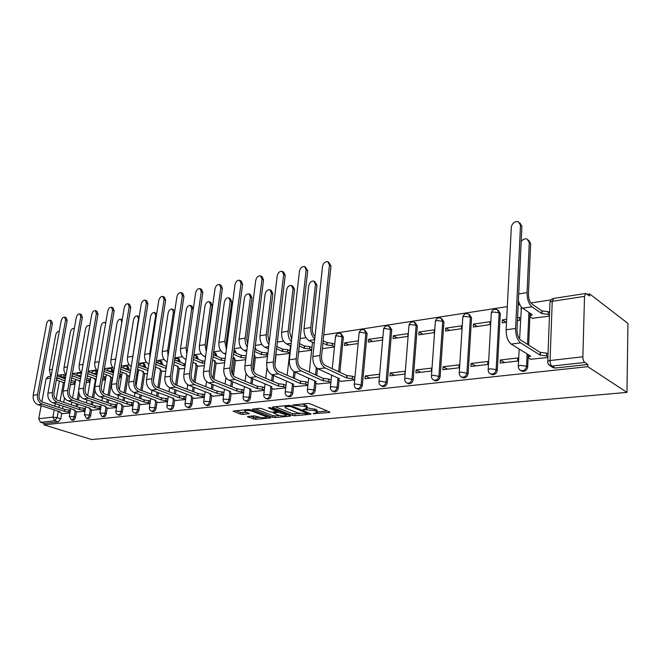 <?xml version="1.0" encoding="UTF-8"?>
<svg xmlns="http://www.w3.org/2000/svg" width="661" height="661" viewBox="0 0 661 661"><rect width="100%" height="100%" fill="white"/><g stroke="black" fill="none" stroke-linecap="round" stroke-linejoin="round"><path stroke-width="0.99" d="M313.157 413.646L329.277 412.522L329.897 412.348L329.591 411.952L310.092 403.772L307.596 403.45L292.666 405.044L304.374 406.399L306.018 407.085L307.084 408.407L303.143 409.539L314.496 410.588L316.107 411.258L317.131 412.538L313.157 413.646M97.423 371.895L95.663 370.995M113.072 372.763L113.254 371.647L112.254 369.045L111.172 368.631M129.093 370.251L128.209 366.607L127.152 366.202M145.61 367.648L144.66 364.104L143.619 363.69M162.631 364.963L161.614 361.517L160.598 361.113M180.197 362.178L179.106 358.857L178.115 358.444M198.325 359.287L197.16 356.105L196.201 355.701M217.039 356.296L215.8 353.263L214.875 352.867M234.027 349.859L235.109 352.602L236.374 353.164L235.052 350.33L234.168 349.942M256.352 349.958L255.138 347.364M277 346.595L276.909 345.761M339.878 372.292L343.356 337.102L341.159 333.788M357.328 388.965L357.932 389.246C360.253 389.445 361.732 388.114 362.36 385.264L367.111 333.541L364.93 330.219M382.025 386.222L382.711 386.545C385.132 386.759 386.66 385.413 387.296 382.496L391.75 329.839L389.602 326.517M407.663 383.355L408.44 383.744C410.968 383.975 412.555 382.603 413.208 379.612L417.331 325.997L415.215 322.692M434.31 380.372L435.178 380.827C437.83 381.083 439.482 379.687 440.135 376.613L443.911 322.006L441.845 318.726M462.006 377.257L462.997 377.786C465.765 378.075 467.484 376.646 468.145 373.498L471.541 317.867L469.533 314.611M490.826 374.002L491.949 374.63C494.858 374.944 496.642 373.49 497.312 370.259L500.286 313.545L498.32 310.315M247.991 416.438L247.487 416.587L247.867 416.975L255.658 419.355L270.762 417.851L250.61 409.787L248.23 409.481L233.102 411.117L240.323 414.108L242.653 414.414L249.371 413.654L245.628 411.968L244.595 410.878C246.379 410.192 248.949 410.332 252.295 411.299L265.325 416.347L266.292 417.38C264.516 418.058 261.971 417.917 258.674 416.975L254.196 415.843L247.991 416.438M43.973 424.866L587.769 366.665L626.967 392.394L91.598 439.532L43.973 424.866L44.237 423.445L40.577 422.313L38.743 418.719L41.147 405.697M292.476 415.414L294.847 415.719L310.389 414.273L310.984 414.108L310.662 413.72L291.055 405.697L288.593 405.383L272.968 406.969L272.415 407.135L272.778 407.548L292.476 415.414L292.658 413.745L299.92 413.588M289.989 416.166L274.935 417.562L272.605 417.265L252.436 409.159L259.385 408.349L261.789 408.663L269.895 411.853L272.274 412.158L277.133 411.58L268.349 407.829L270.159 407.647L290.204 415.62L290.543 416.017L289.989 416.166L290.055 415.562M64.489 398.005L63.72 402.318M63.035 406.168L62.58 408.713M61.77 413.249L60.779 418.818L57.127 417.653L54.747 420.751L40.577 422.313M584.522 296.376L552.241 301.317L550.043 360.534L582.87 356.8L584.522 296.376L585.72 293.459L589.604 295.996L589.653 293.922L587.356 294.269M551.018 299.871L530.915 302.969M519.885 304.671L518.183 304.936M507.309 306.613L323.774 334.904M305.977 337.647L300.127 338.548M283.536 341.109L277.339 342.059M261.888 344.439L255.369 345.447M240.984 347.661L234.176 348.711M220.782 350.776L213.71 351.867M201.266 353.784L193.946 354.916M182.386 356.7L174.834 357.857M164.11 359.518L156.351 360.708M146.42 362.245L138.471 363.467M129.283 364.88L121.161 366.136M112.667 367.442L104.388 368.722M96.564 369.929L88.136 371.226M80.939 372.333L72.371 373.655M65.769 374.671L64.233 374.911M589.653 293.922L627.95 323.444L626.967 392.394M41.858 401.838L46.113 378.786L48.104 376.704M582.87 356.8C582.919 359.518 583.547 361.41 584.754 362.468L551.943 366.078L550.382 365.93L548.3 364.062M587.769 366.665L587.827 364.5L584.754 362.468M532.361 318.28L549.448 316.107M530.601 359.245L547.878 357.518M500.311 360.005L500.154 363.054L517.563 361.038L517.703 357.956L500.311 360.005L504.616 362.534M517.431 320.701L519.455 320.403L519.596 317.396L517.58 317.693M506.673 319.28L502.385 319.907L506.136 322.32M502.385 319.907L502.228 322.882L506.524 322.262M471.119 363.451L470.938 366.442L487.644 364.508L487.818 361.484L471.119 363.451L475.507 365.913M473.491 324.105L473.317 327.03L489.859 324.65L490.016 321.7L473.491 324.105L477.316 326.451M443.085 366.764L442.878 369.697L458.932 367.838L459.122 364.872L443.085 366.764L447.538 369.16M445.729 328.145L445.531 331.012L461.428 328.732L461.609 325.84L445.729 328.145L449.612 330.426M416.124 369.945L415.909 372.829L431.336 371.036L431.55 368.127L416.124 369.945L420.652 372.275M419.024 332.037L418.81 334.846L434.095 332.657L434.302 329.814L419.024 332.037L422.957 334.251M390.197 373.011L389.957 375.836L404.805 374.109L405.036 371.259L390.197 373.011L394.774 375.274M393.32 335.771L393.088 338.539L407.804 336.424L408.027 333.631L393.32 335.771L397.311 337.936M365.236 375.96L364.979 378.736L379.274 377.076L379.521 374.266L365.236 375.96L369.854 378.166M368.565 339.374L368.317 342.092L382.496 340.06L382.736 337.317L368.565 339.374L372.597 341.481M358.361 340.861L344.712 342.844L348.777 344.893M344.712 342.844L344.447 345.521L358.105 343.555M340.936 381.298L354.684 379.926M317.734 384L330.847 382.694M299.226 351.792L311.653 350.223M295.351 386.594L307.869 385.355M277.777 354.883L289.642 353.379M273.753 389.106L285.701 387.924M257.046 357.857L267.482 356.56M252.882 391.535L264.293 390.411M237.002 360.741L245.677 359.691M232.713 393.873L243.62 392.808M217.618 363.525L224.641 362.707M213.214 396.146L223.633 395.129M198.854 366.219L204.332 365.624M194.342 398.335L204.307 397.368M180.684 368.83L184.716 368.433M176.074 400.459L185.609 399.533M163.077 371.366L165.746 371.16M158.384 402.516L167.497 401.64M146.015 373.812L147.411 373.787M141.239 404.507L149.964 403.673M124.615 406.441L132.96 405.639M108.487 408.308L116.485 407.556M92.837 410.126L100.497 409.407M77.651 411.894L84.98 411.208M79.444 394.6L78.469 400.161M77.783 404.127L77.312 406.837M76.494 411.514L75.511 417.174L74.214 416.752C73.66 418.867 72.71 419.9 71.371 419.867L71.248 419.826M94.944 390.32L93.655 397.93M92.961 402.012L92.474 404.904M91.648 409.729L90.673 415.488L89.375 415.058C88.814 417.207 87.847 418.264 86.467 418.223L86.318 418.173M112.196 378.051L109.296 395.609M108.594 399.814L108.09 402.904M107.264 407.895L106.297 413.753L104.992 413.315C104.43 415.496 103.43 416.57 102.009 416.521L101.844 416.471M128.217 375.721L125.408 393.188M124.706 397.542L124.177 400.839M123.351 406.003L122.392 411.96L121.087 411.514C120.517 413.745 119.492 414.827 118.022 414.778L117.84 414.711M144.726 373.316L142.016 390.676M141.314 395.179L140.76 398.707M139.934 404.045L138.984 410.117L137.678 409.663C137.108 411.927 136.059 413.034 134.53 412.968L134.332 412.902M161.747 370.838L159.144 388.057M158.442 392.717L157.872 396.493M157.029 402.028L156.095 408.209L154.798 407.746C154.22 410.06 153.137 411.175 151.559 411.109L151.336 411.026M179.305 368.284L176.817 385.33M176.107 390.155L175.52 394.204M174.678 399.946L173.76 406.251L172.455 405.771C171.877 408.126 170.761 409.266 169.133 409.192L168.877 409.093M197.432 365.64L195.061 382.471M194.351 387.478L193.739 391.824M192.896 397.79L191.996 404.218L190.699 403.739C190.104 406.135 188.963 407.292 187.27 407.209L186.98 407.093M216.147 362.906L213.916 379.364M213.189 384.694L212.561 389.362M211.718 395.567L210.834 402.119L209.537 401.632C208.942 404.078 207.761 405.251 206.009 405.16L205.687 405.028M235.481 360.08L233.449 375.729M232.664 381.777L232.011 386.801M231.168 393.262L230.301 399.955L229.003 399.451C228.409 401.954 227.194 403.144 225.368 403.036L225.004 402.888M255.468 357.155L253.717 371.284M252.791 378.72L252.122 384.132M251.279 390.882L250.436 397.715L249.139 397.203C248.536 399.756 247.288 400.971 245.396 400.847L244.975 400.673M276.141 354.131L274.877 364.839M273.613 375.522L272.919 381.364M272.092 388.412L271.266 395.402L269.977 394.873C269.366 397.476 268.077 398.715 266.11 398.583L265.639 398.376M295.161 372.151L294.459 378.472M293.633 385.859L292.831 393.006L291.551 392.46C290.939 395.121 289.609 396.385 287.56 396.236L287.023 395.989M317.487 368.574L316.759 375.448M315.95 383.198L315.173 390.519L313.909 389.965C313.281 392.684 311.901 393.964 309.769 393.807L309.158 393.51M339.076 380.447L338.333 387.941L337.077 387.371C336.449 390.155 335.02 391.461 332.797 391.287L332.095 390.932M530.039 313.207L529.924 315.875M529.899 316.487L528.651 345.075M528.23 354.627L528.131 357.039M528.106 357.593L527.701 366.88L526.561 366.194C525.883 369.516 524.016 371.011 520.959 370.664L519.116 369.169M62.894 413.612L69.917 412.951M72.561 420.247L72.677 420.289C74.007 420.322 74.957 419.281 75.511 417.174M87.64 418.603L87.764 418.644C89.144 418.686 90.119 417.636 90.673 415.488M103.166 416.909L103.306 416.959C104.735 417 105.727 415.934 106.297 413.753M119.17 415.158L119.327 415.215C120.798 415.265 121.822 414.183 122.392 411.96M135.662 413.356L135.836 413.422C137.364 413.48 138.413 412.381 138.984 410.117M152.666 411.497L152.865 411.563C154.443 411.638 155.517 410.514 156.095 408.209M170.216 409.58L170.431 409.655C172.067 409.737 173.174 408.597 173.76 406.251M188.327 407.597L188.575 407.68C190.269 407.771 191.409 406.614 191.996 404.218M207.033 405.54L207.306 405.647C209.066 405.738 210.239 404.565 210.834 402.119M226.359 403.425L226.665 403.541C228.491 403.648 229.706 402.45 230.301 399.955M246.346 401.227L246.685 401.359C248.577 401.483 249.833 400.269 250.436 397.715M267.019 398.947L267.399 399.104C269.366 399.236 270.655 398.005 271.266 395.402M288.411 396.592L288.84 396.774C290.89 396.922 292.22 395.658 292.831 393.006M310.563 394.146L311.042 394.353C313.182 394.518 314.553 393.237 315.173 390.519M333.524 391.609L334.061 391.849C336.284 392.023 337.713 390.725 338.333 387.941M520.876 370.623L522.107 371.333C525.156 371.689 527.024 370.201 527.701 366.88M44.237 423.445L58.408 421.908L60.779 418.818M587.827 364.5L555.108 368.045L552.117 367.012M322.337 348.694L334.458 346.951M285.998 385.313L283.866 384.405L278.76 383.735L278.289 386.032L256.344 376.729C252.642 374.58 250.94 370.689 251.238 365.054L261.996 279.041L260.475 275.844C258.12 275.703 256.542 277.199 255.741 280.338L244.884 365.93L251.238 365.054M136.596 375.341L137.777 375.175M119.253 377.828L121.368 377.522M102.447 380.24L105.446 379.811M86.17 382.579L89.987 382.025M70.388 384.842L74.982 384.181M317.189 411.943L317.305 410.836L316.288 409.547L316.107 411.258M307.175 407.845L316.288 409.547M307.15 407.804L307.266 406.689L306.208 405.358L306.018 407.085M302.209 403.995L306.208 405.358M317.206 411.968L327.344 411.01M275.199 406.746L292.658 413.745M307.935 412.836L308.398 412.795M307.431 413.803L307.613 413.414L290.394 406.391L284.916 406.895L286.039 408.225L297.83 412.993L307.431 413.803M287.932 414.72L286.023 414.901M279.512 415.513L275.125 415.926L274.935 417.562M255.253 408.771L272.795 415.62L275.125 415.926M278.165 415.108C281.495 416.075 284.098 416.207 285.957 415.505L285.031 414.455L278.116 412.348L273.266 412.918L278.165 415.108M277.223 410.778L277.876 410.712M235.952 410.729L240.53 412.472L246.735 412.39M250.345 416.215L255.857 417.735L259.947 417.355M266.366 416.752L268.126 416.587M528.602 240.133L530.651 243.653L528.436 293.567C528.47 298.458 529.668 301.97 532.031 304.093L541.83 310.885L541.731 313.554L531.915 306.787C528.726 303.936 527.106 299.202 527.065 292.6L529.296 242.604L527.048 239.001C524.834 238.456 522.876 239.274 521.182 241.455M541.83 310.885L548.192 311.661L548.093 314.322L541.731 313.554M549.473 315.289L548.093 314.322M532.237 314.702L522.644 308.191C520.761 306.803 519.348 304.217 518.389 300.433M532.229 314.942L530.056 315.718L530.312 316.9L532.7 318.503M530.13 314.016L530.048 313.215M549.58 312.628L548.192 311.661M520.513 225.244L518.298 221.666C514.597 221.27 512.267 223.096 511.325 227.153L506.144 329.781L515.588 328.476L520.513 225.244L521.893 226.335L517.026 329.401C517.042 334.458 518.29 338.019 520.752 340.085L540.169 352.354L546.606 353.131L548.01 354.032M519.868 222.831L521.893 226.335M540.169 352.354L540.062 355.081L520.628 342.877C517.299 340.109 515.621 335.309 515.588 328.476M547.911 356.758L546.507 355.866L540.062 355.081M528.346 355.04L528.139 354.569M530.981 359.477L528.527 357.973L528.263 356.899L530.758 356.188L511.184 344.084C507.838 341.34 506.161 336.573 506.144 329.781M329.475 264.995L327.773 261.69C325.096 261.492 323.345 263.078 322.51 266.449L312.86 356.527L319.957 355.544L329.475 264.995L330.996 265.879L321.535 356.296C321.37 360.708 322.634 363.765 325.336 365.483L346.86 375.564L352.462 376.241L354.916 377.398M328.624 262.186L330.996 265.879M346.86 375.564L346.628 377.952L325.088 367.921C321.444 365.624 319.734 361.493 319.957 355.544M354.693 379.786L352.239 378.629L346.628 377.952M341.316 381.48L338.606 380.232L337.969 379.249L339.572 378.786L317.982 368.838C314.33 366.549 312.62 362.443 312.86 356.527M314.743 338.903C311.827 336.226 310.505 332.442 310.786 327.542L315.487 284.321L313.818 281.032C311.265 280.842 309.588 282.379 308.778 285.626L304.019 328.633C303.787 334.284 305.44 338.258 308.976 340.555L314.289 343.15M314.578 281.454L316.991 285.147L312.322 328.31C312.108 331.748 313 334.483 315 336.523M323.163 340.754L326.955 342.629L332.409 343.29L332.169 345.587L326.716 344.926L322.923 343.059M326.955 342.629L326.716 344.926M334.483 346.728L332.169 345.587M334.714 344.431L332.409 343.29M306.159 269.845L304.523 266.573C301.961 266.4 300.268 267.953 299.45 271.241L289.353 359.774L296.194 358.832L306.159 269.845L307.687 270.713L297.781 359.567C297.599 363.897 298.863 366.896 301.581 368.565L323.262 378.398L328.765 379.059L331.111 380.125M305.291 267.011L307.687 270.713M323.262 378.398L323.014 380.744L301.317 370.97C297.648 368.722 295.938 364.674 296.194 358.832M330.872 382.471L328.525 381.414L323.014 380.744M318.123 384.165L315.38 382.95L314.702 381.984L316.214 381.546L294.476 371.846C290.807 369.615 289.097 365.591 289.353 359.774M291.41 341.77C288.907 339.043 287.808 335.515 288.13 331.202L293.03 288.7L291.418 285.445C288.973 285.279 287.353 286.783 286.56 289.964L281.603 332.26C281.338 337.812 282.991 341.712 286.552 343.951L290.923 346.017M292.112 285.816L292.93 286.263L294.542 289.51L289.667 331.954L291.683 339.341M299.557 343.654L304.374 345.967L309.728 346.612L309.48 348.876L304.126 348.231L299.301 345.934M304.374 345.967L304.126 348.231M311.686 349.933L309.48 348.876M298.681 351.536L299.573 351.958M311.926 347.669L309.728 346.612M283.676 274.53L282.107 271.291C279.653 271.134 278.017 272.663 277.207 275.877L266.714 362.906L273.307 361.997L283.676 274.53L285.221 275.364L274.902 362.715C274.695 366.962 275.959 369.912 278.694 371.54L300.507 381.124L305.919 381.777L308.15 382.76M282.809 271.671L283.643 272.134L285.221 275.364M300.507 381.124L300.251 383.438L278.421 373.903C274.736 371.705 273.026 367.739 273.307 361.997M307.902 385.074L305.663 384.091L300.251 383.438M295.74 386.759L292.988 385.578L292.261 384.628L293.691 384.215L271.828 374.746C268.135 372.564 266.433 368.623 266.714 362.906M268.936 344.48C266.821 341.778 265.937 338.531 266.267 334.739L271.357 292.93L269.812 289.716C267.457 289.568 265.887 291.047 265.111 294.153L259.971 335.755C259.69 341.208 261.335 345.034 264.912 347.232L268.407 348.834M270.432 290.039L271.324 290.51L272.877 293.724L267.812 335.466L269.242 341.944M276.819 346.513L282.577 349.182L287.832 349.818L287.576 352.049L282.313 351.412L276.554 348.744M282.577 349.182L282.313 351.412M289.683 353.024L287.576 352.049M275.926 354.04L278.116 355.031M289.939 350.801L287.832 349.818M261.112 276.174L262.029 276.662L263.541 279.859L252.849 365.748C252.626 369.929 253.882 372.812 256.625 374.415L278.554 383.76M285.742 387.586L283.61 386.677L278.289 386.032M274.133 389.271L271.365 388.106L270.605 387.172L271.96 386.784L249.982 377.547C246.28 375.415 244.578 371.54 244.884 365.93M247.28 347.033C245.537 344.431 244.826 341.464 245.165 338.143L250.42 297.02L248.933 293.839C246.677 293.699 245.157 295.153 244.388 298.194L239.084 339.126C238.786 344.497 240.422 348.256 244.008 350.396L246.702 351.594M249.503 294.12L250.461 294.608L251.948 297.781L246.718 338.862L247.627 344.331M254.89 349.305L261.525 352.296L266.689 352.916L266.424 355.106L261.252 354.486L254.617 351.503M261.525 352.296L261.252 354.486M267.589 355.635L266.424 355.106M254.997 355.288L254.196 354.932M254.981 355.403L254.105 355.651M254.006 356.403L257.385 358.006M267.854 353.445L266.689 352.916M226.401 349.454L224.781 341.44L230.193 300.962L228.764 297.822C226.591 297.698 225.128 299.127 224.36 302.102L218.907 342.39C218.584 347.669 220.229 351.355 223.823 353.453L225.756 354.296M229.284 298.07L230.301 298.574L231.73 301.713L226.343 342.134L226.797 346.471M233.746 352.04L241.174 355.296L246.156 355.874M241.174 355.296L240.893 357.452L233.457 354.205M245.884 358.031L240.893 357.452M234.845 358.237L233.036 357.452M234.837 358.336L233.82 358.716L234.63 359.716L237.34 360.889M206.257 351.735L205.084 344.621L210.644 304.779L209.264 301.672C207.174 301.565 205.753 302.969 205.001 305.878L199.399 345.538C199.068 350.735 200.704 354.362 204.299 356.411L205.538 356.932M209.735 301.895L210.801 302.408L212.181 305.506L206.645 345.298L206.736 348.264M213.321 354.709L221.501 358.204L225.211 358.402M221.501 358.204L221.212 360.328L213.032 356.849M224.93 360.526L221.212 360.328M215.362 361.088L212.611 359.923M215.354 361.187L214.387 361.542L215.23 362.525L217.956 363.666M186.815 353.875L186.038 347.703L191.723 308.472L190.401 305.399C188.385 305.299 187.005 306.679 186.262 309.538L180.536 348.587C180.189 353.701 181.816 357.262 185.419 359.27L186.005 359.51M190.831 305.597L191.938 306.117L193.26 309.183L187.559 348.76M193.599 357.32L202.464 361.013L204.968 361.022M202.464 361.013L202.175 363.104L193.301 359.427M204.679 363.112L202.175 363.104M196.507 363.839L192.888 362.344M196.499 363.938L195.582 364.269L196.466 365.244L199.184 366.359M168.043 355.858L167.605 350.677L173.413 312.042L172.141 309.009C170.199 308.918 168.861 310.282 168.125 313.074L162.284 351.536C161.92 356.552 163.531 360.047 167.117 362.03M172.529 309.183L174.793 310.819M174.537 359.873L184.039 363.74L185.402 363.657M184.039 363.74L183.741 365.797L174.231 361.947M185.105 365.715L183.741 365.797M178.255 366.508L173.818 364.723M178.247 366.599L177.379 366.921L178.288 367.871L181.015 368.97M149.915 357.659L149.766 353.561L155.682 315.504L154.459 312.504C152.584 312.43 151.286 313.76 150.559 316.503L144.61 354.395C144.205 358.956 145.627 362.302 148.857 364.442M154.814 312.661L156.74 313.678M156.103 362.36L166.473 366.334M166.192 366.376L165.886 368.4L155.789 364.401M160.573 369.094L155.385 367.053M160.565 369.177L159.747 369.482L160.681 370.424L163.407 371.49M132.415 359.154L138.496 318.858L137.323 315.884C135.513 315.826 134.249 317.14 133.53 319.825L127.49 357.155C127.061 361.319 128.3 364.508 131.2 366.739M137.645 316.024L139.223 316.718M147.899 370.656L137.942 366.805M143.437 371.598L137.546 369.325M143.429 371.68L142.652 371.969L143.611 372.895L146.345 373.944M138.265 364.789L148.204 368.664M115.675 359.485L121.839 322.105L120.715 319.172C118.963 319.114 117.741 320.411 117.022 323.047L110.899 359.84C110.461 363.633 111.535 366.665 114.113 368.937M137.885 374.481L136.794 374.068M130.234 372.771L120.666 369.144M126.821 374.027L120.277 371.556M126.813 374.101L126.077 374.382L127.061 375.291L129.672 376.274M120.988 367.161L130.548 370.804M138.199 372.515L137.108 372.102M105.636 323.543L104.603 322.353C102.918 322.312 101.72 323.584 101.017 326.17L94.804 362.443C94.366 365.897 95.291 368.755 97.564 371.028M121.484 376.811L119.534 376.109M113.138 374.853L103.934 371.416M110.709 376.382L103.546 373.738M110.693 376.456L109.99 376.72L112.585 378.199M104.264 369.458L113.461 372.911M119.848 374.167L120.426 374.357L120.104 376.299M121.798 374.87L120.426 374.357M89.739 326.055L88.971 325.443C87.343 325.41 86.178 326.658 85.476 329.203L79.196 364.963C78.766 368.103 79.543 370.796 81.534 373.035M105.57 379.075L102.794 378.199M96.572 376.886L87.723 373.589M95.06 378.67L87.335 375.869M95.052 378.736L94.383 378.984L96.027 380.092M88.062 371.639L96.894 374.969M103.116 376.291L104.578 376.679L104.256 378.596M105.892 377.167L104.578 376.679M74.28 328.724L73.801 328.443C72.223 328.418 71.082 329.649 70.397 332.144L64.043 367.409C63.621 370.267 64.274 372.787 66.001 374.961M90.119 381.273L86.566 380.298M80.518 378.885L72.016 375.679M79.874 380.885L71.611 377.952M79.865 380.959L79.229 381.19L79.981 381.951M72.363 373.721L80.849 376.993M86.888 378.414L89.194 378.935L88.863 380.819M90.441 379.389L89.194 378.935M59.259 331.434L59.06 331.359C57.532 331.335 56.425 332.549 55.747 335.003L49.335 369.788L50.938 376.803M75.114 383.405L70.818 382.405M64.952 380.843L56.78 377.687M64.588 382.859L56.359 379.984M57.135 375.712L65.282 378.976M71.148 380.546L74.247 381.124L73.916 382.983M75.445 381.546L74.247 381.124M241.05 283.395L239.596 280.231C237.332 280.107 235.812 281.578 235.019 284.651L223.823 368.846L229.954 367.995L241.05 283.395L242.612 284.189L231.565 368.673C231.333 372.779 232.589 375.622 235.341 377.175L257.352 386.305L262.582 386.933L264.615 387.784M240.174 280.528L241.149 281.032L242.612 284.189M257.352 386.305L257.079 388.544L235.043 379.455C231.333 377.357 229.64 373.539 229.954 367.995M264.342 390.015L262.31 389.172L257.079 388.544M253.262 391.692L250.486 390.56L249.693 389.635L250.965 389.263L228.913 380.24C225.194 378.158 223.501 374.357 223.823 368.846M220.824 287.609L219.427 284.478C217.254 284.37 215.775 285.816 214.99 288.824L203.497 371.656L209.413 370.838L220.824 287.609L222.385 288.378L211.033 371.499C210.785 375.539 212.032 378.323 214.792 379.852L236.878 388.767L243.95 390.172M219.956 284.742L220.981 285.255L222.385 288.378M236.878 388.767L236.597 390.965L214.495 382.091C210.768 380.042 209.074 376.291 209.413 370.838M243.678 392.361L236.597 390.965M233.093 394.03L230.309 392.923L229.474 392.014L230.689 391.659L208.562 382.851C204.844 380.81 203.15 377.084 203.497 371.656M201.275 291.675L199.928 288.584C197.837 288.485 196.4 289.906 195.631 292.848L183.857 374.374L189.575 373.581L201.275 291.675L202.836 292.435L191.194 374.233C190.93 378.199 192.186 380.934 194.945 382.43L217.081 391.138L223.988 392.477M200.407 288.816L201.489 289.344L202.836 292.435M217.081 391.138L216.791 393.303L194.631 384.636C190.905 382.628 189.22 378.943 189.575 373.581M223.699 394.642L216.791 393.303M213.594 396.294L210.793 395.212L209.934 394.311L211.082 393.981L188.906 385.371C185.179 383.372 183.494 379.711 183.857 374.374M182.362 295.607L181.073 292.55C179.057 292.468 177.669 293.864 176.908 296.748L164.87 377.001L170.406 376.233L182.362 295.607L183.932 296.351L172.025 376.869C171.753 380.777 173 383.463 175.76 384.925L197.936 393.435L204.67 394.716M181.511 292.757L182.634 293.294L183.932 296.351M197.936 393.435L197.639 395.567L175.446 387.09C171.711 385.123 170.034 381.504 170.406 376.233M204.381 396.848L197.639 395.567M194.722 398.476L191.921 397.418L191.021 396.534L192.111 396.22L169.91 387.8C166.175 385.85 164.498 382.248 164.87 377.001M164.068 299.416L162.829 296.392C160.879 296.318 159.532 297.698 158.78 300.515L146.519 379.538L151.865 378.803L164.068 299.416L165.63 300.135L153.492 379.414C153.203 383.264 154.443 385.9 157.211 387.338L179.412 395.666L185.989 396.889M163.226 296.582L164.391 297.12L165.63 300.135M179.412 395.666L179.106 397.757L156.888 389.469C153.154 387.544 151.485 383.983 151.865 378.803M185.683 398.98L179.106 397.757M176.454 400.599L173.645 399.558L172.719 398.69L173.76 398.393L151.534 390.155C147.8 388.238 146.131 384.702 146.519 379.538M146.345 303.102L145.156 300.119C143.288 300.053 141.975 301.399 141.231 304.167L128.755 382L133.935 381.281L146.345 303.102L147.915 303.812L135.555 381.884C135.257 385.669 136.496 388.263 139.264 389.668L161.474 397.815L167.894 398.988M145.519 300.276L146.725 300.821L147.915 303.812M161.474 397.815L161.168 399.88L138.934 391.766C135.199 389.883 133.539 386.388 133.935 381.281M167.588 401.053L161.168 399.88M158.756 402.648L155.955 401.632L154.996 400.781L155.979 400.492L133.745 392.436C130.019 390.56 128.358 387.082 128.755 382M129.184 306.679L128.044 303.721C126.234 303.663 124.962 304.994 124.227 307.712L111.56 384.38L116.576 383.686L129.184 306.679L130.754 307.365L118.195 384.272C117.889 387.999 119.12 390.552 121.888 391.923L144.098 399.905L150.369 401.029M128.374 303.87L129.606 304.407L130.754 307.365M144.098 399.905L143.784 401.938L121.55 393.997C117.823 392.147 116.162 388.709 116.576 383.686M150.055 403.053L143.784 401.938M141.611 404.639L138.802 403.648L137.819 402.797L138.76 402.532L116.526 394.642C112.8 392.799 111.147 389.379 111.56 384.38M112.552 310.141L111.453 307.216C109.709 307.167 108.478 308.472 107.751 311.141L94.903 386.677L99.761 386.007L112.552 310.141L114.122 310.81L101.381 386.586C101.067 390.254 102.29 392.766 105.058 394.113L127.251 401.921L133.382 403.003M111.759 307.348L113.023 307.886L114.122 310.81M127.251 401.921L126.937 403.929L104.711 396.154C100.993 394.336 99.34 390.957 99.761 386.007M133.068 405.003L126.937 403.929M124.987 406.565L122.178 405.598L121.17 404.763L122.062 404.499L99.852 396.774C96.126 394.972 94.482 391.609 94.903 386.677M96.423 313.496L95.374 310.604C93.688 310.563 92.482 311.852 91.763 314.462L78.766 388.916L83.476 388.263L96.423 313.496L97.993 314.149L85.095 388.825C84.773 392.444 85.988 394.914 88.739 396.236L110.924 403.888L116.914 404.92M95.647 310.72L96.936 311.265L97.993 314.149M110.924 403.888L110.602 405.862L88.4 398.244C84.682 396.46 83.038 393.138 83.476 388.263M116.592 406.895L110.602 405.862M108.858 408.44L106.057 407.482L105.025 406.664L105.876 406.416L83.683 398.847C79.973 397.079 78.329 393.766 78.766 388.916M80.782 316.751L79.766 313.892C78.138 313.859 76.965 315.123 76.255 317.693L63.117 391.081L67.678 390.444L80.782 316.751L82.344 317.396L69.298 390.998C68.967 394.559 70.182 396.988 72.933 398.286L95.077 405.788L100.935 406.788M80.022 313.992L81.328 314.537L82.344 317.396M95.077 405.788L94.746 407.73L72.578 400.269C68.868 398.525 67.24 395.253 67.678 390.444M100.612 408.729L94.746 407.73M93.209 410.25L90.408 409.316L89.351 408.506L90.169 408.275L68.009 400.855C64.299 399.12 62.671 395.856 63.117 391.081M65.596 319.907L64.629 317.082C63.051 317.057 61.911 318.305 61.2 320.825L47.939 393.179L52.368 392.568L65.596 319.907L67.158 320.535L53.979 393.113C53.64 396.617 54.846 399.013 57.59 400.285L79.7 407.63L85.426 408.597M64.861 317.173L66.183 317.71L67.158 320.535M79.7 407.63L79.37 409.547L57.234 402.235C53.541 400.525 51.913 397.302 52.368 392.568M85.104 410.506L79.37 409.547M78.015 412.018L75.222 411.101L74.139 410.299L74.916 410.076L52.806 402.797C49.104 401.095 47.485 397.889 47.939 393.179M50.856 322.981L49.922 320.18C48.393 320.164 47.286 321.386 46.584 323.865L33.207 395.22L37.503 394.625L50.856 322.981L52.409 323.593L39.106 395.154C38.768 398.616 39.966 400.971 42.701 402.219L64.77 409.423L70.372 410.349M50.137 320.263L51.475 320.8L52.409 323.593M64.77 409.423L64.431 411.316L42.345 404.144C38.66 402.458 37.041 399.285 37.503 394.625M70.041 412.241L64.431 411.316M63.258 413.728L60.465 412.828L59.366 412.043L60.11 411.828L38.041 404.689C34.355 403.02 32.744 399.864 33.207 395.22M314.917 413.1L314.843 413.86M294.715 404.755L294.632 405.565M304.928 408.977L304.845 409.762M76.519 375.44C77.18 373.556 78.485 372.829 80.435 373.234L81.328 374.266M91.549 373.011C92.267 371.201 93.581 370.507 95.481 370.937L96.448 373.506L96.242 374.729M97.101 373.746L91.705 373.068M107.032 370.507C107.817 368.78 109.131 368.127 110.974 368.565L111.973 371.168L111.792 372.283M113.254 371.647L107.396 370.647M123.004 367.929C123.838 366.277 125.152 365.673 126.937 366.12L127.813 369.763M129.259 369.243L123.64 368.169M139.463 365.26C140.355 363.699 141.661 363.153 143.379 363.6L144.329 367.152M145.742 366.764L140.446 365.64M156.45 362.501L160.342 361.005L161.358 364.451M162.746 364.219L157.839 363.054M174.686 358.865L177.834 358.328L178.916 361.658M180.279 361.584L175.867 360.41M193.863 355.494L195.887 355.568L197.044 358.758M198.383 358.865L194.574 357.725M213.627 352.511L214.528 352.718L215.767 355.75M217.072 356.064L214.04 355.015M255.014 348.306L255.088 349.388M335.482 336.837L335.54 336.284C336.333 333.739 337.986 332.797 340.514 333.458L342.117 336.474L338.63 371.705M343.356 337.102L336.879 335.78L335.54 336.284L332.26 368.722M359.072 333.318L359.121 332.723C359.931 330.112 361.633 329.145 364.211 329.839L365.88 332.896L361.113 384.685C360.476 387.536 358.997 388.866 356.684 388.668L355.874 388.247M367.111 333.541L360.551 332.186L359.121 332.723L354.255 384.421L355.692 383.975L362.36 385.264M383.537 329.665L383.595 329.021C384.421 326.344 386.156 325.361 388.8 326.08L390.535 329.178L386.065 381.893C385.421 384.818 383.892 386.173 381.471 385.958L380.546 385.446M391.75 329.839L385.107 328.451L383.595 329.021L379.017 381.645L380.546 381.174L387.296 382.496M408.936 325.881L408.994 325.187C409.837 322.436 411.613 321.428 414.331 322.18L416.133 325.319L411.977 379.001C411.332 381.992 409.746 383.372 407.209 383.132L406.151 382.504M417.331 325.997L416.133 325.319L410.605 324.576L408.994 325.187L404.73 378.761L406.366 378.257L413.208 379.612M435.318 321.948L435.376 321.205C436.235 318.371 438.069 317.346 440.854 318.139L442.73 321.312L438.929 375.985C438.268 379.059 436.615 380.463 433.971 380.199L432.748 379.431M443.911 322.006L442.73 321.312L437.095 320.552L435.376 321.205L431.459 375.762L433.203 375.233L440.135 376.613M462.75 317.858L462.799 317.065C463.683 314.149 465.567 313.099 468.434 313.925L470.376 317.14L466.955 372.854C466.294 376.01 464.576 377.439 461.799 377.15L460.395 376.192M471.541 317.867L470.376 317.14L464.642 316.371L462.799 317.065L459.263 372.647L461.13 372.085L468.145 373.498M491.28 313.611L491.33 312.752C492.238 309.753 494.172 308.687 497.122 309.546L499.146 312.802L496.147 369.59C495.477 372.829 493.684 374.291 490.776 373.969L489.157 372.779M500.286 313.545L499.146 312.802L493.296 312.017L491.33 312.752L488.198 369.408L490.198 368.805L496.147 369.59L497.312 370.259M65.538 377.571L64.39 377.167L64.134 378.571M63.439 382.455L60.093 401.111M59.399 404.97L58.945 407.523M58.275 411.233L57.127 417.653L52.897 417.108L54.194 409.911M54.871 406.193L55.334 403.631M56.086 399.434L59.407 381.05M60.118 377.15L60.209 376.63L59.11 376.795M50.707 378.084L46.113 378.786M38.743 418.719L52.897 417.108L54.747 420.751L58.408 421.908M78.651 391.337L77.18 399.731M76.494 403.697L76.015 406.408M75.197 411.092L74.214 416.752L69.306 416.405L71.371 419.867L72.677 420.289M95.366 379.852L92.366 397.484M91.672 401.574L91.177 404.466M90.359 409.299L89.375 415.058L84.377 414.711L86.467 418.223L87.764 418.644M110.916 377.58L107.999 395.154M107.305 399.368L106.793 402.458M105.967 407.449L104.992 413.315L99.902 412.968L102.009 416.521L103.306 416.959M126.929 375.241L124.111 392.725M123.409 397.079L122.88 400.384M122.045 405.548L121.087 411.514L115.898 411.167C115.7 412.918 116.41 414.117 118.022 414.778L119.327 415.215M143.445 372.829L140.727 390.205M140.016 394.708L139.463 398.236M138.628 403.582L137.678 409.663L132.382 409.316C132.183 411.084 132.902 412.299 134.53 412.968L135.836 413.422M160.466 370.334L157.855 387.577M157.144 392.237L156.574 396.022M155.732 401.549L154.798 407.746L149.386 407.407C149.196 409.192 149.915 410.431 151.559 411.109L152.865 411.563M178.024 367.756L175.529 384.826M174.818 389.66L174.223 393.716M173.38 399.459L172.455 405.771L166.936 405.433C166.746 407.242 167.473 408.498 169.133 409.192L170.431 409.655M196.152 365.103L193.797 381.761M193.062 386.982L192.45 391.329M191.607 397.286L190.699 403.739L185.055 403.4C184.865 405.234 185.601 406.498 187.27 407.209L188.575 407.68M214.866 362.352L212.718 378.208M211.908 384.181L211.272 388.85M210.429 395.047L209.537 401.632L203.77 401.301C203.58 403.152 204.323 404.433 206.009 405.16L207.306 405.647M234.589 352.412L235.101 352.635M234.209 359.501L232.333 373.919M231.375 381.248L230.722 386.28M229.879 392.725L229.003 399.451L223.104 399.128C222.922 401.004 223.674 402.309 225.368 403.036L226.665 403.541M254.204 356.552L252.808 367.789M251.511 378.183L250.833 383.603M249.998 390.32L249.139 397.203L243.108 396.889C242.918 398.781 243.686 400.103 245.396 400.847L246.685 401.359M272.34 374.969L271.646 380.819M270.812 387.817L269.977 394.873L263.797 394.567C263.615 396.476 264.383 397.823 266.11 398.583L267.399 399.104M293.905 371.548L293.187 377.91M292.369 385.223L291.551 392.46L286.411 391.791L285.213 392.163C285.031 394.096 285.816 395.46 287.56 396.236L288.84 396.774M316.272 367.623L315.504 374.878M314.694 382.504L313.909 389.965L308.67 389.279L307.406 389.668C307.225 391.634 308.018 393.014 309.769 393.807L311.042 394.353M337.994 378.059L337.87 379.381M337.845 379.612L337.077 387.371L331.756 386.677L330.401 387.09C330.227 389.073 331.029 390.477 332.797 391.287L334.061 391.849M528.916 312.446L527.519 344.356M527.098 353.924L526.561 366.194L520.496 365.384L518.356 366.037C518.199 368.177 519.067 369.714 520.959 370.664L522.107 371.333M518.315 366.838L519.141 349.008M520.984 309.191L521.033 308.274L522.058 307.729M488.165 370.16L488.198 369.408C488.041 371.532 488.9 373.052 490.776 373.969L491.949 374.63M459.221 373.349L459.263 372.647C459.098 374.746 459.949 376.249 461.799 377.15L462.997 377.786M431.418 376.415L431.459 375.762C431.294 377.836 432.129 379.315 433.971 380.199L435.178 380.827M404.689 379.364L404.73 378.761C404.565 380.81 405.391 382.273 407.209 383.132L408.44 383.744M378.968 382.198L379.017 381.645C378.844 383.669 379.662 385.107 381.471 385.958L382.711 386.545M354.213 384.933L354.255 384.421C354.081 386.421 354.891 387.842 356.684 388.668L357.932 389.246M330.36 387.577L331.615 375.118M307.357 390.122L308.646 378.166M285.172 392.576L286.477 381.091M263.747 394.947L265.078 383.892M243.058 397.244L244.405 386.578M223.063 399.459L224.426 389.164M203.728 401.607L205.092 391.651M185.014 403.689L186.394 394.047M166.903 405.705L168.282 396.36M149.353 407.655L150.741 398.591M132.349 409.547L133.737 400.748M115.857 411.39L117.253 402.83M99.869 413.166L101.257 404.846M84.344 414.901L85.74 406.788M69.281 416.579L70.669 408.68M76.536 375.448L81.08 375.688M555.108 368.045L551.943 366.078C550.704 365.046 550.076 363.195 550.043 360.534L547.746 361.228L547.713 362.096M57.21 375.291L63.497 374.647L64.39 377.167L60.209 376.63L62.167 374.523M585.72 293.459L553.497 298.442C551.547 298.929 550.373 300.168 549.969 302.16L552.241 301.317L553.687 298.417M553.554 367.904L550.382 365.93C548.473 364.963 547.589 363.393 547.746 361.228L549.935 303.159M314.677 408.878L314.496 410.588M306.803 408.581L306.696 409.58M304.564 404.672L304.374 406.399M296.582 404.573L296.492 405.375M329.343 411.844L329.277 412.522M272.844 406.986L272.778 407.548M310.455 413.637L310.389 414.273M295.029 414.05L294.847 415.719M307.712 412.514L307.613 413.414M290.493 405.532L290.394 406.391M288.774 405.367L288.683 406.168M286.833 405.557L286.742 406.358M272.795 415.62L272.605 417.265M252.89 409.01L252.816 409.564M276.876 410.316L276.777 411.175M285.131 413.604L285.031 414.455M280.595 411.803L280.495 412.654M278.281 410.878L278.116 412.348M273.894 412.001L273.811 412.761M265.425 415.538L265.325 416.347M252.395 410.481L252.295 411.299M248.933 413.232L248.858 413.803M242.86 412.778L242.653 414.414M240.53 412.472L240.323 414.108M233.573 410.977L233.498 411.522M270.299 417.43L270.233 418M255.857 417.735L255.658 419.355M253.56 417.446L253.361 419.057M247.933 416.447L247.867 416.975M530.651 243.653L529.296 242.604M542.136 310.844L542.028 313.512M531.915 306.787L522.644 308.191M527.065 292.6L518.695 293.947M540.368 355.048L540.475 352.321M511.184 344.084L520.628 342.877M546.507 355.866L546.606 353.131M346.86 377.927L347.091 375.531M317.982 368.838L325.088 367.921M352.239 378.629L352.462 376.241M316.991 285.147L315.487 284.321M327.178 342.596L326.939 344.902M314.661 339.696L308.976 340.555M310.786 327.542L304.019 328.633M323.237 380.719L323.485 378.365M294.476 371.846L301.317 370.97M328.525 381.414L328.765 379.059M294.542 289.51L293.03 288.7M304.589 345.934L304.341 348.198M291.237 343.241L286.552 343.951M288.13 331.202L281.603 332.26M300.466 383.413L300.722 381.1M271.828 374.746L278.421 373.903M305.663 384.091L305.919 381.777M272.877 293.724L271.357 292.93M282.784 349.157L282.52 351.379M268.672 346.661L264.912 347.232M266.267 334.739L259.971 335.755M263.541 279.859L261.996 279.041M278.496 386.007L278.76 383.735M249.982 377.547L256.344 376.729M283.61 386.677L283.866 384.405M251.948 297.781L250.42 297.02M261.723 352.263L261.45 354.453M246.908 349.958L244.008 350.396M245.165 338.143L239.084 339.126M231.73 301.713L230.193 300.962M241.364 355.271L241.091 357.427M225.913 353.139L223.823 353.453M224.781 341.44L218.907 342.39M212.181 305.506L210.644 304.779M221.683 358.179L221.402 360.303M205.637 356.213L204.299 356.411M205.084 344.621L199.399 345.538M193.26 309.183L191.723 308.472M202.646 360.989L202.349 363.079M186.047 359.179L185.419 359.27M186.038 347.703L180.536 348.587M174.537 312.554L173.413 312.042M184.212 363.715L183.915 365.773M167.605 350.677L162.284 351.536M156.409 315.826L155.682 315.504M166.357 366.351L166.051 368.375M149.766 353.561L144.61 354.395M132.481 356.353L127.49 357.155M115.733 359.055L110.899 359.84M99.15 361.741L94.804 362.443M88.516 373.952L87.64 374.085M83.055 364.335L79.196 364.963M73.206 376.266L71.875 376.473M67.455 366.855L64.043 367.409M58.342 378.522L56.582 378.786M52.31 369.309L49.335 369.788M257.286 388.519L257.559 386.28M228.913 380.24L235.043 379.455M262.31 389.172L262.582 386.933M236.787 390.94L237.076 388.742M208.562 382.851L214.495 382.091M241.736 391.585L242.017 389.387M216.982 393.278L217.271 391.114M188.906 385.371L194.631 384.636M221.848 393.915L222.137 391.75M197.821 395.542L198.118 393.419M169.91 387.8L175.446 387.09M202.613 396.17L202.91 394.039M179.288 397.74L179.585 395.642M151.534 390.155L156.888 389.469M183.998 398.352L184.303 396.253M161.334 399.864L161.648 397.798M133.745 392.436L138.934 391.766M165.977 400.459L166.283 398.393M143.949 401.913L144.263 399.88M116.526 394.642L121.55 393.997M148.518 402.508L148.832 400.475M127.094 403.904L127.416 401.905M99.852 396.774L104.711 396.154M131.597 404.491L131.919 402.483M110.751 405.837L111.081 403.863M83.683 398.847L88.4 398.244M115.196 406.416L115.518 404.441M94.903 407.713L95.225 405.771M68.009 400.855L72.578 400.269M99.274 408.275L99.604 406.333M79.518 409.531L79.849 407.614M52.806 402.797L57.234 402.235M83.831 410.084L84.162 408.168M64.571 411.299L64.91 409.407M38.041 404.689L42.345 404.144M68.835 411.844L69.165 409.952M81.443 373.597L80.601 373.291M519.604 339.01L521.405 307.043M309.298 372.069L312.513 342.282M287.147 375.258L290.501 345.819M265.755 378.299L267.003 367.871M245.082 381.215L246.074 373.399M225.104 384.008L225.93 377.762M205.778 386.693L206.496 381.471M187.071 389.263L187.724 384.735M168.968 391.742L169.571 387.66M151.419 394.13L152.005 390.329M153.41 381.149L155.558 367.119M134.423 396.426L134.976 392.882M136.034 386.198L138.636 369.747M117.931 398.641L118.476 395.328M119.36 389.85L122.219 372.292M101.934 400.789L102.455 397.682M103.248 392.94L106.289 374.754M86.417 402.855L86.913 399.946M87.649 395.675L90.83 377.134M71.338 404.854L71.818 402.128M72.528 398.129L75.817 379.439M65.902 375.506L63.646 374.704M50.6 376.316L47.873 376.737M307.96 412.613L307.852 413.563M285.048 405.738L284.916 406.895M277.256 410.473L277.149 411.415M286.122 414.001L286.006 415.058M273.365 412.051L273.266 412.918M266.466 415.943L266.342 416.967M244.727 409.837L244.595 410.878M530.163 313.289L530.056 315.718M528.263 356.899L528.362 354.701M337.969 379.249L338.085 378.1M314.702 381.984L314.818 380.926M292.261 384.628L292.377 383.644M270.605 387.172L270.713 386.255M233.928 357.841L233.82 358.716M214.503 360.716L214.387 361.542M195.697 363.5L195.582 364.269M177.487 366.202L177.379 366.921M159.846 368.805L159.747 369.482M142.751 371.333L142.652 371.969M121.013 319.296L122.227 319.817M126.168 373.779L126.077 374.382M104.876 322.469L105.76 322.832M110.09 376.15L109.99 376.72M89.218 325.543L89.789 325.782M94.473 378.456L94.383 378.984M79.32 380.686L79.229 381.19M249.693 389.635L249.792 388.784M229.474 392.014L229.582 391.221M209.934 394.311L210.033 393.568M191.021 396.534L191.12 395.848M172.719 398.69L172.818 398.046M154.996 400.781L155.087 400.169M137.819 402.797L137.909 402.227M121.17 404.763L121.26 404.218M105.025 406.664L105.107 406.151M89.351 408.506L89.433 408.027M74.139 410.299L74.222 409.845M59.366 412.043L59.449 411.613"/></g></svg>
